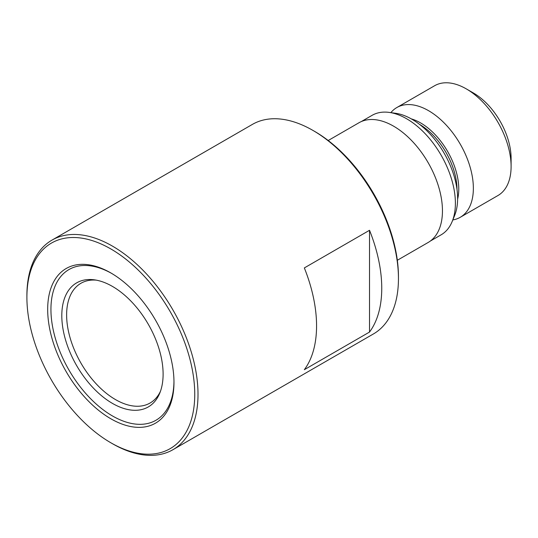 <?xml version="1.0" encoding="UTF-8"?>
<svg xmlns="http://www.w3.org/2000/svg" width="538" height="538" viewBox="0 0 538 538"><rect width="100%" height="100%" fill="white"/><g stroke="black" fill="none" stroke-linecap="round" stroke-linejoin="round"><path stroke-width="0.81" d="M194.749 394.307A118.69 68.528 -120 0 0 110.828 248.939A118.69 68.528 -120 0 0 26.9 297.4L26.9 295.517A120.996 69.853 -120 0 1 51.957 240.13A120.996 69.853 -120 0 1 145.193 272.544A120.996 69.853 -120 0 1 198.011 394.307A120.996 69.853 -120 0 1 172.954 449.694A120.996 69.853 -120 0 1 112.455 443.702L110.821 442.761A118.69 68.528 -120 0 0 194.749 394.307M47.68 309.39A89.301 51.561 -120 0 0 110.828 418.766A89.301 51.561 -120 0 0 173.976 382.31A89.301 51.561 -120 0 0 110.828 272.934A89.301 51.561 -120 0 0 47.68 309.39M111.648 273.412A87.001 50.229 -120 0 0 50.935 309.39A87.001 50.229 -120 0 0 112.052 415.713A87.001 50.229 -120 0 0 173.969 381.361M61.803 315.665A71.635 41.359 -120 0 0 103.262 397.125A71.635 41.359 -120 0 0 159.773 393.096A71.635 41.359 -120 0 0 163.108 374.152A71.635 41.359 -120 0 0 94.379 279.834A71.635 41.359 -120 0 0 61.803 315.665M96.255 280.137A69.14 39.92 -120 0 0 80.942 283.27A69.14 39.92 -120 0 0 66.625 314.918A69.14 39.92 -120 0 0 96.8 384.495A69.14 39.92 -120 0 0 150.082 403.023A69.14 39.92 -120 0 0 160.445 391.328M312.901 130.398L314.528 131.333A118.69 68.528 -120 0 1 398.45 276.7L398.45 278.576A120.996 69.853 -120 0 0 312.901 130.398A120.996 69.853 -120 0 0 252.403 124.399L51.957 240.13M304.34 267.917A120.996 69.853 60 0 1 316.566 325.86A120.996 69.853 60 0 1 304.34 369.687L369.525 332.054A120.996 69.853 -120 0 0 381.751 288.22A120.996 69.853 -120 0 0 369.525 230.284L304.34 267.917M452.814 219.934A63.376 36.591 -120 0 0 460.232 217.305L497.973 195.516A63.376 36.591 -120 0 0 511.1 166.498L511.1 158.266A53.296 30.767 -120 0 0 473.413 92.993L466.285 88.878A63.376 36.591 -120 0 0 434.596 85.744L396.856 107.533A63.376 36.591 -120 0 0 390.87 112.637M511.1 166.498A63.376 36.591 -120 0 0 466.285 88.878M460.232 217.305A63.376 36.591 -120 0 0 473.359 188.293A63.376 36.591 -120 0 0 445.693 124.513A63.376 36.591 -120 0 0 396.856 107.533M430.292 241.078L441.099 234.837A68.992 39.832 -120 0 0 452.176 221.501L454.617 215.536A64.668 37.337 -120 0 0 457.623 198.428A64.668 37.337 -120 0 0 395.578 113.283L389.196 112.408A68.992 39.832 -120 0 0 372.101 115.334L361.294 121.575M452.176 221.501A68.992 39.832 -120 0 0 455.39 203.25A68.992 39.832 -120 0 0 389.196 112.408M397.333 260.271L428.134 242.49A69.14 39.92 -120 0 0 442.451 210.835A69.14 39.92 -120 0 0 412.276 141.259A69.14 39.92 -120 0 0 358.994 122.738L328.193 140.519M172.954 449.694L373.392 333.97A120.996 69.853 -120 0 0 398.45 278.576M369.525 332.054L369.525 230.284M26.9 297.4A118.69 68.528 -120 0 0 110.821 442.761M457.623 199.107A53.968 31.157 -120 0 0 458.773 189.026A53.968 31.157 -120 0 0 411.308 118.885M456.991 189.275A53.296 30.767 -120 0 0 419.512 124.359"/></g></svg>
